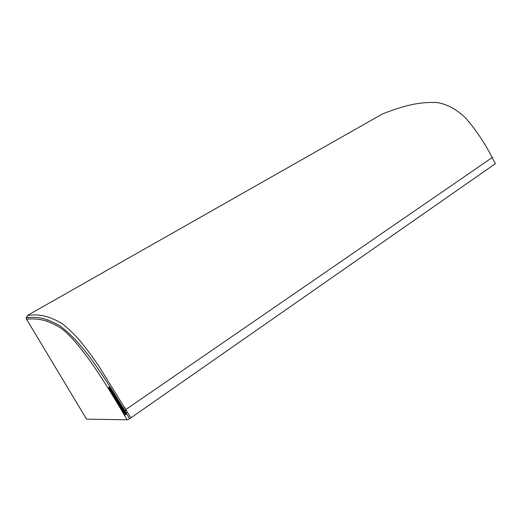 <?xml version="1.0" encoding="UTF-8"?>
<svg xmlns="http://www.w3.org/2000/svg" width="522" height="522" viewBox="0 0 522 522"><rect width="100%" height="100%" fill="white"/><g stroke="black" fill="none" stroke-linecap="round" stroke-linejoin="round"><path stroke-width="0.78" d="M108.322 387.689L110.083 386.867M110.664 387.781L108.785 389.242M108.596 388.91L110.462 387.461M109.731 388.551L110.84 388.061M111.414 388.968L109.516 390.456M109.32 390.13L111.212 388.649M109.535 388.231L108.844 388.577M110.507 389.725L111.597 389.255M110.038 391.35L111.969 389.843M110.299 389.412L109.561 389.777M111.271 390.913L112.347 390.449M110.768 392.557L112.713 391.03M111.055 390.6L110.279 390.985M112.021 392.1L113.098 391.644M111.493 393.777L113.463 392.218M111.825 391.781L110.997 392.192M112.798 393.281L113.848 392.838M112.263 394.958L114.207 393.412M112.595 392.962L111.721 393.399M113.555 394.469L114.599 394.032M113 396.165L114.951 394.606M113.339 394.156L112.439 394.599M114.305 395.656L115.336 395.226M113.731 397.373L115.695 395.793M114.109 395.337L113.15 395.813M115.068 396.837L116.08 396.42M114.468 398.58L116.432 396.994M114.873 396.518L113.874 397.014M115.825 398.025L116.824 397.62M115.199 399.787L117.169 398.188M115.616 397.712L114.592 398.214M116.569 399.219L117.561 398.815M115.93 400.994L117.907 399.382M116.373 398.893L115.303 399.421M117.333 400.4L118.298 400.015M116.667 402.201L118.644 400.583M117.137 400.08L116.021 400.622M118.089 401.588L119.036 401.209M117.391 403.408L119.375 401.777M117.874 401.268L116.739 401.823M118.827 402.782L119.766 402.41M118.122 404.615L120.112 402.971M118.631 402.455L117.457 403.03M119.584 403.963L120.497 403.604M118.846 405.822L120.843 404.172M119.388 403.637L118.174 404.23M120.334 405.15L121.228 404.804M119.571 407.036L121.574 405.372M120.125 404.831L118.892 405.431M121.078 406.344L121.952 406.005M120.295 408.243L122.298 406.573M120.876 406.018L119.603 406.638M121.822 407.525L122.683 407.199M121.019 409.45L123.029 407.773M121.633 407.206L120.321 407.839M122.579 408.713L123.407 408.4M121.743 410.664L123.753 408.974M122.37 408.4L121.039 409.039M123.309 409.907L124.132 409.6M123.753 410.866L124.477 410.175M123.114 409.587L121.841 410.194M124.06 411.095L124.856 410.794M123.185 413.085L125.202 411.382M124.627 415.499L126.637 413.789M125.339 413.15L124.21 413.678M125.541 413.47L126.285 413.202M109.105 389.843L111.029 388.427M110.305 387.22L108.569 388.087M109.046 389.745L110.99 388.303M110.246 387.122L108.517 387.983M109.855 391.05L111.78 389.621M110.566 388.636L109.294 389.288M109.79 390.945L111.747 389.49M110.951 388.335L109.228 389.19M110.599 392.25L112.543 390.802M111.343 389.817L110.011 390.495M110.534 392.152L112.498 390.684M111.721 389.516L109.946 390.397M111.336 393.457L113.313 391.983M112.119 390.998L110.723 391.702M111.277 393.36L113.248 391.878L111.382 392.805M112.478 390.704L110.671 391.598M112.08 394.665L114.057 393.17M112.882 392.179L111.447 392.903M112.015 394.56L113.998 393.073L112.1 394.012M112.817 395.872L114.807 394.364M113.646 393.36L112.165 394.11M112.752 395.767L114.742 394.267L112.824 395.213M113.555 397.079L115.551 395.565M114.416 394.541L112.876 395.317M113.496 396.974L115.486 395.461L113.535 396.413M114.292 398.286L116.289 396.759M115.173 395.722L113.6 396.518M114.227 398.182L116.23 396.661M115.023 399.493L117.032 397.96M115.93 396.909L114.311 397.718M114.964 399.389L116.974 397.862L114.97 398.821M116.223 396.655L114.253 397.62M115.754 400.7L117.77 399.16M116.7 398.084L115.029 398.925M115.695 400.602L117.711 399.056M116.491 401.907L118.507 400.354M117.457 399.271L115.747 400.126M116.426 401.809L118.448 400.257M117.698 399.043L115.688 400.022M117.222 403.121L119.244 401.555M118.207 400.459L116.465 401.327M117.156 403.017L119.186 401.457M118.435 400.237L116.399 401.229M117.946 404.328L119.982 402.756M118.97 401.64L117.176 402.534M117.887 404.23L119.916 402.658M119.166 401.431L117.124 402.429M118.677 405.535L120.712 403.956M119.721 402.827L117.894 403.728M118.618 405.437L120.647 403.858M119.897 402.625L117.835 403.63M119.401 406.749L121.443 405.157M120.465 404.015L118.611 404.928M119.342 406.645L121.385 405.059M120.628 403.819L118.546 404.831M120.125 407.956L122.174 406.364M121.228 405.196L119.323 406.136M120.067 407.858L122.115 406.26M121.358 405.02L119.27 406.031M120.85 409.17L122.905 407.565M121.978 406.384L120.04 407.33M120.791 409.072L122.84 407.467M122.083 406.214L119.982 407.232M121.574 410.383L123.629 408.765M122.716 407.571L120.758 408.53M121.515 410.279L123.57 408.667M122.807 407.408L120.693 408.432M122.631 411.356L124.353 409.972M123.473 408.752L121.469 409.731M122.318 411.434L124.295 409.874M123.531 408.609L121.43 409.62M123.022 412.804L125.084 411.179M124.223 409.94L122.187 410.931M122.957 412.706L125.019 411.075M124.256 409.803L122.239 410.768M123.74 414.018L125.802 412.387M124.954 411.134L122.905 412.126M123.681 413.913L125.743 412.282M124.973 410.997L123.022 411.93M26.537 319.223L26.159 317.728C36.181 317.043 43.111 316.469 59.73 325.702C69.811 333.023 80.577 344.533 92.029 360.213C97.849 368.271 104.524 378.196 112.067 389.999L124.608 410.396L122.207 411.447L127.185 419.792L129.6 418.755L495.417 163.654L492.148 157.579C492.84 157.076 492.781 156.972 491.978 157.259M127.185 419.792L86.548 419.146L26.544 319.229C34.811 318.59 44.487 318.12 60.278 327.731C78.307 340.024 103.597 379.794 122.207 411.447M26.165 318.015L27.633 315.347L382.593 113.861M28.025 317.193L28.514 318.087M124.464 415.225L126.52 413.594M125.711 412.315L123.61 413.333M124.399 415.127L126.461 413.496M125.691 412.197L123.812 413.091M124.804 412.276L125.574 412.002M123.91 414.292L125.919 412.589M124.601 411.962L123.42 412.517M47.959 319.921L47.358 320.267L48.246 320.012M121.261 408.132L122.076 408.113M122.265 408.106L122.703 408.093M123.238 408.08L124.184 408.054M124.34 408.054L125.039 408.034M127.629 412.387L125.776 412.406M125.606 412.413L124.641 412.419M124.047 412.426L123.531 412.432M123.336 412.432L122.8 412.439M382.509 113.907C398.403 107.858 415.492 101.529 437.279 102.566C447.269 104.224 456.73 109.385 465.663 118.044C476.221 130.285 485.049 143.459 492.148 157.579L124.614 410.39L129.6 418.755M130.918 417.913L99.206 366.672C92.799 357.237 86.274 348.455 79.625 340.324C73.106 333.062 67.221 327.47 61.961 323.555C45.564 313.8 36.155 314.596 27.633 315.347M124.556 410.618L125.502 410.605M125.658 410.599L126.559 410.586"/></g></svg>

